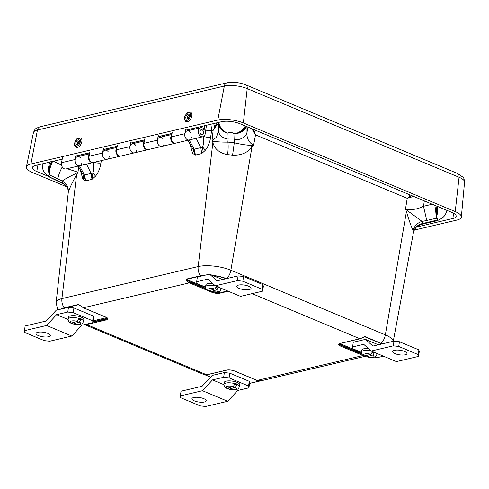 <?xml version="1.0" encoding="UTF-8"?>
<svg xmlns="http://www.w3.org/2000/svg" width="489" height="489" viewBox="0 0 489 489"><rect width="100%" height="100%" fill="white"/><g stroke="black" fill="none" stroke-linecap="round" stroke-linejoin="round"><path stroke-width="0.73" d="M67.06 168.681L77.989 172.22L76.626 174.573C72.305 182.446 69.53 188.289 68.307 192.098L56.131 302.538A23.399 7.439 8.4 0 1 61.914 298.596L76.626 174.573A11.767 3.246 33 0 0 75.801 173.619L77.989 172.22L78.674 166.908M233.938 139.756A11.767 9.095 0.2 0 0 246.976 132.427C246.535 138.106 248.742 142.415 253.589 145.361L251.969 146.914C247.727 152.721 241.266 155.484 232.587 155.202A27.488 8.741 -171.6 0 0 227.581 154.64C219.475 153.063 214.579 149.023 212.886 142.531L212.018 140.704L216.517 137.189L218.455 130.557A11.767 9.065 -1.9 0 0 228.131 139.108L227.88 142.116A35.122 11.174 8.4 0 1 234.28 142.831L233.907 133.821C231.902 132.097 229.928 131.877 227.978 133.155L228.131 139.108M218.21 123.271L213.167 130.111L214.482 128.338L216.841 122.825M253.357 129.359L255.515 134.86L251.792 128.699M393.272 341.291L413.456 232.428A27.488 8.741 -171.6 0 0 413.144 230.759C411.231 226.639 408.993 220.239 406.438 211.554L405.528 208.944C411.017 210.325 417.001 209.439 423.48 206.291L426.781 220.46L422.086 221.425A35.122 11.174 8.4 0 1 422.484 223.552L436.261 220.313C438.486 219.151 438.364 218.497 435.888 218.338L426.781 220.46M413.608 196.413L407.215 198.338L411.762 195.643M210.93 124.218L211.609 130.477L210.655 137.183C209.732 142.886 207.88 147.33 205.087 150.514L201.706 153.583L200.82 147.629L196.187 138.32M205.087 150.514A5.232 2.396 43.4 0 0 202.587 147.103L201.706 153.583L195.459 155.05L192.635 153.442A5.232 4.089 128.5 0 0 193.033 149.353L195.459 155.05L194.157 149.2A5.232 1.045 151.7 0 1 193.033 149.353L187.923 140.264M101.278 160.636L100.948 162.984C100.025 168.681 98.167 173.124 95.373 176.309L91.993 179.384L91.113 173.43L86.48 164.115M95.373 176.309A5.232 2.396 43.4 0 0 92.879 172.904L91.993 179.384L85.752 180.851L82.922 179.237A5.232 4.089 128.5 0 0 83.319 175.148L85.752 180.851L84.45 174.995A5.232 1.045 151.7 0 1 83.319 175.148L78.216 166.058M42.274 164.011L42.274 164.011C41.889 172.201 46.748 175.062 49.756 177.183L49.756 177.183A11.767 1.84 121.5 0 0 50.043 177.214L62.616 183.198A35.122 11.174 8.4 0 1 62.213 181.071L49.805 175.05C47.806 174.701 47.928 175.362 50.178 177.024L50.19 177.434L58.79 181.633A11.767 2.586 -64 0 1 58.38 181.04M436.494 220.588A2.598 2.5 -51.2 0 0 436.591 220.557L437.227 220.68L436.591 220.557A11.767 3.973 70 0 0 437.582 220.551L442.025 218.18C443.248 216.994 445.351 216.12 446.885 210.429L446.897 210.343M203.345 136.364C203.797 141.052 203.546 144.628 202.587 147.103A5.232 1.229 153.6 0 1 200.82 147.629L194.157 149.2L189.188 139.964M93.637 162.165C94.09 166.847 93.833 170.429 92.879 172.904A5.232 1.229 153.6 0 1 91.113 173.43L84.45 174.995L79.481 165.759M60.929 309.097A18.784 5.972 8.4 0 1 64.187 307.825A10.465 7.738 -103.2 0 1 61.914 298.596L198.167 266.554L212.886 142.531A11.767 8.429 149.3 0 0 213.772 141.174L212.018 140.704L213.167 130.111L211.609 130.477A5.232 1.418 8.1 0 1 205.759 130.098M210.655 137.183A5.232 1.418 8.1 0 1 203.583 136.449M100.948 162.984A5.232 1.418 8.1 0 1 94.102 162.324M218.436 122.452L218.944 121.938M50.178 161.621L51.156 162.165L51.308 161.755M427.141 222.385L427.178 222.972L421.115 224.506L422.484 223.552A11.767 11.149 5.3 0 0 413.456 232.428M413.144 230.759A11.767 10.929 155.7 0 1 422.086 221.425L407.685 210.832A11.767 2.133 157.4 0 0 406.438 211.554L385.344 334.861A10.465 6.21 112.7 0 1 381.169 343.37A18.784 5.972 8.4 0 1 382.306 343.871M207.904 290.607L189.365 282.85L187.061 281.358L186.15 279.146L200.441 275.784A10.465 7.738 -103.2 0 1 198.167 266.554A23.399 7.439 8.4 0 1 230.875 270.221L251.969 146.914A11.767 7.231 51.5 0 1 251.279 145.38L253.589 145.361L255.515 134.86L407.215 198.338L405.528 208.944L407.685 210.832M437.582 220.551L437.227 220.68M435.919 205.307C436.72 210.735 436.769 214.897 436.072 217.807L435.888 218.338L435.974 217.825C436.194 214.989 435.815 210.875 434.837 205.472L434.8 205.282M435.974 217.825A2.598 2.274 -169.3 0 0 436.072 217.807A11.767 4.212 -94.9 0 0 437.313 206.334M75.801 173.619C69.572 176.498 65.043 178.98 62.213 181.071A11.767 11.149 -174.7 0 1 68.326 191.914L68.326 191.914A11.767 11.149 -174.7 0 1 68.313 192.018M67.775 188.357L67.775 188.357A11.767 10.929 -24.3 0 0 62.616 183.198L63.9 184.237C65.77 185.6 65.495 184.701 67.775 188.357L68.313 192.049M58.02 179.108A11.767 2.317 -63.6 0 1 62.262 166.914M52.519 161.468L52.103 162.556C49.878 167.599 49.047 171.578 49.615 174.5L49.805 175.05L49.53 174.463A11.767 6.345 -71.1 0 1 49.994 162.061M49.615 174.5A2.598 2.207 162.2 0 1 49.53 174.463C48.545 171.37 49.089 167.269 51.156 162.165L52.103 162.556M49.756 177.183L50.043 177.214A2.598 2.567 -164.1 0 0 50.135 177.269M251.279 145.38C246.731 145.209 241.065 144.359 234.28 142.831L232.587 155.202M227.581 154.64A11.767 2.237 94.7 0 0 227.88 142.116C221.578 142.177 216.878 141.859 213.772 141.174M246.59 126.523L246.523 126.669C244.39 130.771 240.588 133.136 235.111 133.766L233.907 133.821L235.093 133.705A11.767 8.05 -30.9 0 0 245.331 125.997M235.111 133.766A2.598 0.428 84.2 0 1 235.093 133.705C240.466 132.757 244.2 130.172 246.279 125.948M218.216 123.497A2.598 1.559 177.2 0 1 218.436 122.831C218.913 127.336 221.7 130.649 226.817 132.776L227.978 133.155L226.798 132.837C221.596 131.003 218.736 127.892 218.216 123.497L218.455 130.557M226.798 132.837L226.817 132.776A11.767 8.949 -146.9 0 1 218.956 122.329M254.207 133.106A2.598 1.064 147.1 0 1 254.451 132.819A10.465 6.21 -67.3 0 1 255.386 130.202M409.855 194.842A10.465 6.21 -67.3 0 0 408.92 197.458A2.598 1.553 -107.3 0 0 409.024 197.892M213.644 123.576A10.465 7.738 -103.2 0 1 214.482 128.338A2.598 1.351 -139.3 0 1 214.604 128.662M80.074 305.368L78.735 304.684L64.438 308.046A0.654 0.483 76.8 0 1 64.187 307.825L78.478 304.464L83.454 307.752L105.936 317.159A5.831 1.852 8.4 0 1 106.449 319.867L86.62 324.531L84.536 324.537M363.627 355.741L340.57 346.12A5.831 1.852 8.4 0 1 340.057 343.412L359.886 338.749L364.965 336.591L381.169 343.37A0.654 0.385 -67.3 0 1 380.913 343.529L364.708 336.75L362.41 337.783A0.654 0.385 -122 0 1 362.111 337.783M204.096 374.415L204.659 374.806L206.676 374.776L226.511 370.112A5.831 1.852 8.4 0 1 234.659 371.023L257.141 380.43L260.851 380.784M365.65 356.004A0.654 0.422 -89.9 0 1 365.552 356.047L365.038 356.023M203.717 275.515A18.417 5.856 -171.6 0 0 200.698 276.004L186.407 279.366L189.873 282.19L206.071 288.968M363.773 336.97L362.538 337.483M205.759 288.339L187.715 280.79A0.654 0.318 132.4 0 1 187.061 281.358M362.538 337.508A0.654 0.385 -122 0 1 362.41 337.783L360.13 338.773A0.654 0.483 76.8 0 0 360.35 338.62M416.622 227.012L452.942 218.467A13.062 4.156 -171.6 0 0 456.176 216.242A13.062 4.156 -171.6 0 0 451.799 212.397L239.934 123.735A13.062 4.156 -171.6 0 0 221.676 121.694L185.49 130.202M172.049 133.363L158.063 136.651M144.622 139.811L130.636 143.1M117.195 146.26L103.21 149.548M89.768 152.709L75.783 155.997M62.207 159.188L35.611 165.447A13.062 4.156 -171.6 0 0 32.402 167.525A13.062 4.156 -171.6 0 0 36.754 171.517L48.766 176.541M414.293 230.099L456.83 220.093A18.295 5.819 -171.6 0 0 461.353 216.982A18.295 5.819 -171.6 0 0 455.228 211.59L243.363 122.935A18.295 5.819 -171.6 0 0 217.788 120.062L30.899 164.011A18.295 5.819 -171.6 0 0 26.406 166.926A18.295 5.819 -171.6 0 0 32.5 172.513L66.956 186.932M212.581 283.375A7.806 2.482 -171.6 0 0 205.875 284.855L205.594 286.774A7.806 2.482 -171.6 0 1 215.203 285.735M216.682 286.108L214.848 288.987L208.448 290.888C205.869 289.066 206.077 289.934 205.594 286.774M209.928 290.613L210.594 291.658L211.077 291.633L216.884 289.72L218.717 286.841M216.303 287.373L217.831 286.872M72.403 322.948L73.075 323.999L80.263 324.378C82.25 323.498 82.225 324.311 83.521 321.395L83.802 319.47A7.806 2.482 -171.6 0 0 80.52 316.866A7.806 2.482 -171.6 0 0 72.678 315.631A7.806 2.482 -171.6 0 0 68.356 317.19L68.069 319.115A7.806 2.482 -171.6 0 1 79.163 318.443L77.329 321.328L70.923 323.223C68.344 321.401 68.558 322.275 68.069 319.115M73.075 323.999L79.365 322.062L81.241 318.901A7.806 2.482 8.4 0 0 80.275 318.516A7.806 2.482 8.4 0 0 79.2 318.168L79.163 318.443M78.784 319.708L81.241 318.901M228.302 388.187L228.974 389.238L236.163 389.617C238.149 388.737 238.125 389.55 239.421 386.634L239.702 384.709A7.806 2.482 -171.6 0 0 236.419 382.105A7.806 2.482 -171.6 0 0 228.577 380.87A7.806 2.482 -171.6 0 0 224.255 382.429L223.968 384.354A7.806 2.482 -171.6 0 1 235.062 383.682L233.222 386.567L226.823 388.462C224.243 386.64 224.457 387.514 223.968 384.354M228.974 389.238L235.264 387.3L237.141 384.14A7.806 2.482 8.4 0 0 236.175 383.755A7.806 2.482 8.4 0 0 235.099 383.407L235.062 383.682M234.683 384.947L237.141 384.14M368.48 348.614A7.806 2.482 -171.6 0 0 361.774 350.093L361.493 352.013A7.806 2.482 -171.6 0 1 371.102 350.974M372.801 351.408L370.9 354.268L364.195 356.053C361.842 354.317 361.952 355.167 361.493 352.013M365.619 355.851L366.31 356.848L366.823 356.836L372.887 355.014L374.788 352.159M372.453 352.593L373.877 352.172M239.213 288.424A7.201 2.292 -171.6 0 0 246.713 289.812A7.201 2.292 -171.6 0 0 251.053 288.363A7.201 2.292 -171.6 0 0 248.644 286.206A7.201 2.292 -171.6 0 0 241.15 284.818A7.201 2.292 -171.6 0 0 236.804 286.261A7.201 2.292 -171.6 0 0 239.213 288.424M215.276 285.802L240.521 296.365L262.642 291.163L262.3 289.354L242.837 281.212L237.397 280.6L238.088 275.888L217.006 280.845L209.567 274.146L197.367 277.012L196.67 281.725L207.831 279.097L215.276 285.802L237.397 280.6M262.3 289.354L262.996 284.641L243.534 276.499L242.837 281.212M205.557 287.11L197.012 283.534L196.67 281.725M218.338 291.89L221.914 292.288L227.593 290.955M222.495 279.555L209.567 274.146M262.996 284.641L263.339 286.45L262.642 291.163M238.088 275.888L243.534 276.499M395.112 353.663A7.201 2.292 -171.6 0 0 402.612 355.051A7.201 2.292 -171.6 0 0 406.952 353.602A7.201 2.292 -171.6 0 0 404.544 351.444A7.201 2.292 -171.6 0 0 397.05 350.057A7.201 2.292 -171.6 0 0 392.704 351.499A7.201 2.292 -171.6 0 0 395.112 353.663M371.175 351.041L396.42 361.603L418.541 356.402L418.199 354.592L398.737 346.45L393.297 345.839L393.987 341.126L372.905 346.084L365.466 339.378L353.266 342.251L352.569 346.964L363.73 344.335L371.175 351.041L393.297 345.839M418.199 354.592L418.896 349.879L399.434 341.738L398.737 346.45M361.457 352.349L352.911 348.773L352.569 346.964M374.238 357.123L377.814 357.526L383.492 356.194M378.394 344.794L365.466 339.378M418.896 349.879L419.238 351.689L418.541 356.402M393.987 341.126L399.434 341.738M47.879 333.412A7.201 2.292 -171.6 0 0 40.379 332.025A7.201 2.292 -171.6 0 0 36.039 333.474A7.201 2.292 -171.6 0 0 38.448 335.631A7.201 2.292 -171.6 0 0 45.942 337.019A7.201 2.292 -171.6 0 0 50.288 335.576A7.201 2.292 -171.6 0 0 47.879 333.412M24.792 332.483L44.255 340.625L49.695 341.236L71.816 336.035L46.571 325.472L24.45 330.674L24.792 332.483M79.97 324.439L81.846 325.228L71.816 336.035M24.45 330.674L25.147 325.961L46.229 321.004L56.259 310.191L68.46 307.324L73.9 307.936L73.203 312.648L67.763 312.037L56.596 314.659L68.038 319.451M56.596 314.659L46.571 325.472M73.203 312.648L92.665 320.79L93.362 316.077L93.705 317.887L93.008 322.599L81.846 325.228M93.008 322.599L92.665 320.79M73.9 307.936L93.362 316.077M67.763 312.037L68.46 307.324M203.779 398.651A7.201 2.292 -171.6 0 0 196.278 397.264A7.201 2.292 -171.6 0 0 191.939 398.712A7.201 2.292 -171.6 0 0 194.347 400.87A7.201 2.292 -171.6 0 0 201.841 402.258A7.201 2.292 -171.6 0 0 206.187 400.815A7.201 2.292 -171.6 0 0 203.779 398.651M180.692 397.722L200.154 405.864L205.594 406.475L227.715 401.273L202.47 390.711L180.349 395.913L180.692 397.722M235.869 389.678L237.746 390.466L227.715 401.273M180.349 395.913L181.046 391.2L202.128 386.243L212.159 375.43L224.359 372.563L229.799 373.174L229.103 377.887L223.662 377.276L212.495 379.898L223.938 384.684M212.495 379.898L202.47 390.711M229.103 377.887L248.565 386.029L249.262 381.316L249.604 383.125L248.907 387.838L237.746 390.466M248.907 387.838L248.565 386.029M229.799 373.174L249.262 381.316M223.662 377.276L224.359 372.563M204.763 125.667L203.681 133.02A2.555 1.889 -103.2 0 1 202.367 134.713A2.555 1.889 -103.2 0 1 199.94 132.66A2.555 1.889 -103.2 0 1 201.199 129.744A2.555 1.889 -103.2 0 1 202.972 130.471L204.005 129.096A4.645 3.435 76.8 0 0 200.716 127.702A4.645 3.435 76.8 0 0 198.436 133.014A4.645 3.435 76.8 0 0 202.843 136.749A4.645 3.435 76.8 0 0 205.233 133.674L206.474 125.263M75.991 154.952L75.086 159.524A4.645 3.435 76.8 0 0 76.095 164.115A4.645 3.435 76.8 0 0 79.56 165.74A4.645 3.435 -103.2 0 1 75.153 162.006A4.645 3.435 -103.2 0 1 77.433 156.694L89.548 153.846M89.432 154.426A4.645 3.435 76.8 0 0 88.943 159.909A4.645 3.435 76.8 0 0 93.002 162.58A4.645 3.435 76.8 0 0 93.271 162.501M103.417 148.503L102.513 153.075A4.645 3.435 76.8 0 0 103.521 157.666A4.645 3.435 76.8 0 0 106.987 159.292A4.645 3.435 -103.2 0 1 102.58 155.557A4.645 3.435 -103.2 0 1 104.86 150.245L116.975 147.397M116.859 147.978A4.645 3.435 76.8 0 0 116.37 153.46A4.645 3.435 76.8 0 0 120.428 156.132A4.645 3.435 76.8 0 0 120.697 156.052M130.844 142.054L129.94 146.627A4.645 3.435 76.8 0 0 130.954 151.217A4.645 3.435 76.8 0 0 134.414 152.843A4.645 3.435 -103.2 0 1 130.007 149.108A4.645 3.435 -103.2 0 1 132.287 143.797L144.402 140.948M144.286 141.529A4.645 3.435 76.8 0 0 143.797 147.012A4.645 3.435 76.8 0 0 147.855 149.683A4.645 3.435 76.8 0 0 148.124 149.603M158.271 135.6L157.366 140.178A4.645 3.435 76.8 0 0 158.381 144.768A4.645 3.435 76.8 0 0 161.841 146.394A4.645 3.435 -103.2 0 1 157.434 142.66A4.645 3.435 -103.2 0 1 159.714 137.348L171.828 134.499M171.712 135.08A4.645 3.435 76.8 0 0 171.223 140.563A4.645 3.435 76.8 0 0 175.282 143.234A4.645 3.435 76.8 0 0 175.551 143.155M185.698 129.151L184.793 133.729A4.645 3.435 76.8 0 0 185.808 138.32A4.645 3.435 76.8 0 0 189.267 139.946A4.645 3.435 -103.2 0 1 184.86 136.205A4.645 3.435 -103.2 0 1 187.14 130.899L200.716 127.702M202.843 136.749L189.267 139.946A4.645 3.435 76.8 0 0 191.584 137.25M190.417 132.274A4.645 3.435 76.8 0 0 187.305 130.863M189.267 139.946L175.832 143.106A4.645 3.435 -103.2 0 1 172.366 141.48A4.645 3.435 -103.2 0 1 171.358 136.889L172.256 132.311M175.282 143.234L161.841 146.394A4.645 3.435 76.8 0 0 164.157 143.699M162.99 138.729A4.645 3.435 76.8 0 0 159.879 137.311M161.841 146.394L148.399 149.555A4.645 3.435 -103.2 0 1 144.94 147.929A4.645 3.435 -103.2 0 1 143.931 143.338L144.83 138.76M147.855 149.683L134.414 152.843A4.645 3.435 76.8 0 0 136.731 150.147M135.563 145.178A4.645 3.435 76.8 0 0 132.452 143.766M134.414 152.843L120.972 156.003A4.645 3.435 -103.2 0 1 117.513 154.377A4.645 3.435 -103.2 0 1 116.504 149.787L117.403 145.215M120.428 156.132L106.987 159.292A4.645 3.435 76.8 0 0 109.304 156.596M108.136 151.627A4.645 3.435 76.8 0 0 105.025 150.215M106.987 159.292L93.546 162.452A4.645 3.435 -103.2 0 1 90.086 160.826A4.645 3.435 -103.2 0 1 89.077 156.235L89.976 151.663M187.036 130.924L187.232 129.915L201.107 126.529M159.603 137.372L159.805 136.364L172.024 133.491M132.177 143.821L132.378 142.812L144.597 139.94M104.75 150.276L104.952 149.261L117.171 146.388M77.323 156.724L77.525 155.71L89.744 152.837M81.877 163.045A4.645 3.435 76.8 0 1 79.56 165.74L65.984 168.937A4.645 3.435 -103.2 0 1 62.519 167.311A4.645 3.435 -103.2 0 1 61.51 162.721L62.733 156.529M80.709 158.075A4.645 3.435 76.8 0 0 77.598 156.663M203.626 133.142A2.512 1.858 -103.2 0 1 202.354 134.671A2.512 1.858 -103.2 0 1 200.484 133.797A2.512 1.858 -103.2 0 1 199.94 131.315A2.512 1.858 -103.2 0 1 201.205 129.781A2.512 1.858 -103.2 0 1 203.076 130.661A2.512 1.858 -103.2 0 1 203.626 133.142M226.896 278.516A10.465 6.21 112.7 0 0 230.875 270.221L385.344 334.861A23.399 7.439 8.4 0 1 393.174 341.316M247 126.694L246.976 132.427L247.954 127.097M424.336 200.906L423.48 206.291L432.276 204.225M192.635 153.442L189.879 143.9M82.922 179.237L80.172 169.701M228.247 291.23L219.995 293.168A5.831 1.852 8.4 0 1 211.841 292.257L208.73 290.955M189.873 282.19A0.654 0.385 112.7 0 1 189.365 282.85L83.454 307.752A0.654 0.385 112.7 0 1 83.167 307.624M86.29 324.183A0.654 0.483 76.8 0 0 86.62 324.531L206.676 374.776A0.654 0.483 76.8 0 0 207.122 374.672M365.699 356.181L260.784 380.852L256.982 380.424A0.654 0.385 112.7 0 0 257.141 380.43L363.046 355.527A0.654 0.385 -67.3 0 0 363.193 355.46M340.057 343.412A0.654 0.483 76.8 0 0 340.295 343.431L360.13 338.773A0.654 0.483 76.8 0 1 359.886 338.749L252.104 293.644M53.533 161.229L61.577 165.227M200.698 276.004A0.654 0.483 -103.2 0 1 200.441 275.784A18.784 5.972 8.4 0 1 205.233 275.16M212.507 275.374A18.784 5.972 8.4 0 1 226.444 278.626M205.258 374.916L210.57 377.141L205.294 374.922M260.136 380.949L249.555 383.437L260.16 380.949M219.622 292.031L219.598 292.404L220.686 292.153M219.353 292A5.141 1.632 8.4 0 1 217.379 292.122M214.677 292.281A5.183 1.65 -171.6 0 0 219.598 292.404A0.654 0.483 -103.2 0 0 219.995 293.168M226.034 278.724A18.417 5.856 -171.6 0 0 213.222 275.674M186.15 279.146A0.654 0.483 -103.2 0 0 186.407 279.366L205.563 287.385M361.658 353.578L341.169 345.002A5.141 1.632 8.4 0 1 339.488 343.743M340.307 343.431A4.487 1.424 -171.6 0 0 341.683 344.342A0.654 0.385 -67.3 0 0 341.169 345.002L341.077 345.46L361.97 354.201M340.503 343.309A0.654 0.483 76.8 0 1 340.295 343.431L339.354 343.865A5.183 1.65 -171.6 0 0 341.077 345.46A0.654 0.385 -67.3 0 1 340.57 346.12M381.903 343.969A18.417 5.856 -171.6 0 0 380.913 343.529M341.683 344.342L361.463 352.618M107.238 318.058A5.141 1.632 8.4 0 1 106.082 318.645L106.046 319.109A5.183 1.65 -171.6 0 0 107.329 318.211L105.777 317.147A0.654 0.385 112.7 0 1 105.655 317.043M93.075 322.159L106.046 319.109A0.654 0.483 76.8 0 0 106.449 319.867M93.277 320.796L105.679 317.881A0.654 0.483 76.8 0 1 106.082 318.645L93.142 321.689M64.438 308.046A18.417 5.856 -171.6 0 0 62.103 308.816M105.679 317.881A4.487 1.424 -171.6 0 0 106.541 317.52M79.371 304.953L78.735 304.684A0.654 0.483 76.8 0 1 78.478 304.464M249.567 383.358L259.72 380.974M205.429 374.935L210.606 377.098M212.171 292.012A0.654 0.385 112.7 0 1 211.841 292.257M226.511 370.112A0.654 0.483 76.8 0 0 226.933 370.026M84.548 324.592L204.17 374.647L206.92 374.8L226.749 370.136C229.164 369.727 231.749 370.02 234.5 371.017L256.982 380.424A0.654 0.385 112.7 0 1 256.859 380.314M105.936 317.159A0.654 0.385 112.7 0 1 105.777 317.147L83.295 307.74L79.016 304.745M453.492 213.21L452.942 218.467M455.228 211.59L459.073 177.275A5.232 3.105 -67.3 0 0 457.631 173.509L463.034 177.238C463.713 177.495 464.214 179.108 464.55 182.091A16.363 5.202 -171.6 0 0 459.073 177.275L247.208 88.619A16.363 5.202 -171.6 0 0 224.335 86.052L37.445 130.001L30.899 164.011M33.429 132.605C35.483 128.1 35.061 128.778 40.092 126.785A5.232 3.869 76.8 0 0 37.445 130.001A16.363 5.202 -171.6 0 0 33.429 132.605L26.406 166.926M243.363 122.935L247.208 88.619A5.232 3.105 -67.3 0 0 245.765 84.848C239.365 82.421 233.106 81.749 226.982 82.837A5.232 3.869 76.8 0 0 224.335 86.052L217.788 120.062M37.965 164.891L36.754 171.517M214.848 288.987A5.257 1.669 -171.6 0 0 208.705 288.779A5.257 1.669 -171.6 0 0 209.041 290.9M211.077 291.633A5.257 1.669 -171.6 0 0 217.22 291.847A5.257 1.669 -171.6 0 0 216.884 289.72M210.594 291.658L217.782 292.043C219.775 291.163 219.744 291.976 221.04 289.06A7.806 2.482 -171.6 0 0 220.582 288.021M77.329 321.328A5.257 1.669 -171.6 0 0 71.18 321.114A5.257 1.669 -171.6 0 0 71.522 323.241M73.558 323.975A5.257 1.669 -171.6 0 0 79.701 324.183A5.257 1.669 -171.6 0 0 79.365 322.062M83.521 321.395A7.806 2.482 -171.6 0 0 81.198 319.176M233.222 386.567A5.257 1.669 -171.6 0 0 227.079 386.353A5.257 1.669 -171.6 0 0 227.422 388.48M229.457 389.213A5.257 1.669 -171.6 0 0 235.6 389.421A5.257 1.669 -171.6 0 0 235.264 387.3M239.421 386.634A7.806 2.482 -171.6 0 0 237.098 384.415M370.9 354.268A5.257 1.669 -171.6 0 0 364.696 353.987A5.257 1.669 -171.6 0 0 364.831 356.084M366.823 356.836A5.257 1.669 -171.6 0 0 373.021 357.117A5.257 1.669 -171.6 0 0 372.887 355.014M366.31 356.848L373.675 357.282C375.668 356.402 375.644 357.214 376.94 354.299A7.806 2.482 -171.6 0 0 376.481 353.26M184.793 133.729L171.358 136.889M157.366 140.178L143.931 143.338M129.94 146.627L116.504 149.787M102.513 153.075L89.077 156.235M75.086 159.524L61.51 162.721M76.058 147.348L74.628 145.447C74.401 142.611 75.422 137.207 80.709 137.971A5.232 3.001 116.4 0 1 81.81 139.506A5.232 3.001 116.4 0 1 80.282 145.3A5.232 3.001 116.4 0 1 76.058 147.348L76.211 147.427M80.355 139.756A4.187 2.402 -63.6 0 0 76.859 139.31A4.187 2.402 -63.6 0 0 74.872 144.805A4.187 2.402 -63.6 0 0 78.374 145.251A4.187 2.402 -63.6 0 0 80.355 139.756M75.887 143.87A2.634 1.516 116.4 0 1 77.14 140.41A2.634 1.516 116.4 0 1 79.34 140.691A2.634 1.516 116.4 0 1 78.093 144.151A2.634 1.516 116.4 0 1 75.887 143.87M79.059 141.223A1.589 0.911 -63.6 0 0 77.788 141.883A1.589 0.911 -63.6 0 0 77.341 143.619A1.589 0.911 -63.6 0 0 77.641 144.072L77.678 144.084M189.329 120.673A5.232 3.001 116.4 0 1 186.028 121.675C182.623 118.362 185.209 115.612 186.859 113.277C188.173 112.091 189.445 111.767 190.679 112.299A5.232 3.001 116.4 0 1 191.829 115.936A5.232 3.001 116.4 0 1 189.329 120.673M186.804 113.662A4.187 2.402 -63.6 0 0 184.848 119.163A4.187 2.402 -63.6 0 0 188.369 119.554A4.187 2.402 -63.6 0 0 190.319 114.053A4.187 2.402 -63.6 0 0 186.804 113.662M188.082 118.466A2.634 1.516 116.4 0 1 185.863 118.216A2.634 1.516 116.4 0 1 187.091 114.75A2.634 1.516 116.4 0 1 189.31 115.001A2.634 1.516 116.4 0 1 188.082 118.466M189.029 115.551A1.589 0.911 -63.6 0 0 188.057 115.869A1.589 0.911 -63.6 0 0 187.305 117.281A1.589 0.911 -63.6 0 0 187.617 118.399M57.684 309.855L56.131 302.538M421.115 224.506C417.63 225.979 415.167 226.768 413.425 232.654M436.866 220.783L427.178 222.972M63.9 184.237L58.79 181.633M464.55 182.091L461.353 216.982M457.631 173.509L245.765 84.848M226.982 82.837L40.092 126.785M221.156 288.259L221.04 289.06M377.056 353.498L376.94 354.299M79.56 165.74L93.002 162.58M202.024 134.75L202.354 134.671M200.875 129.86L201.205 129.781M79.09 141.235L79.096 141.327C78.833 142.977 78.344 143.894 77.623 144.072M189.06 115.563L189.017 115.532C189.274 115.936 188.98 116.785 188.131 118.081L187.648 118.411"/></g></svg>
